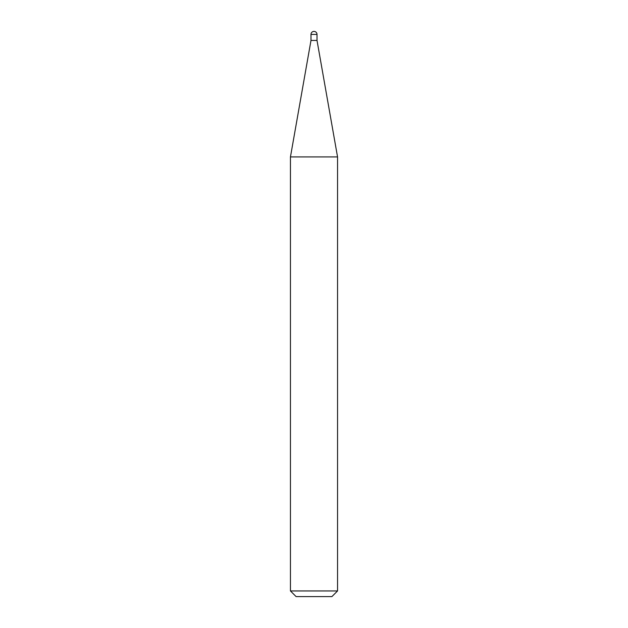 <?xml version="1.0" encoding="UTF-8"?>
<svg xmlns="http://www.w3.org/2000/svg" width="628" height="628" viewBox="0 0 628 628"><rect width="100%" height="100%" fill="white"/><g stroke="black" fill="none" stroke-linecap="round" stroke-linejoin="round"><path stroke-width="0.94" d="M314 31.4A3.014 3.014 0 0 1 317.014 34.414L310.986 34.414A3.014 3.014 0 0 1 314 31.4M310.986 34.414L310.986 40.443L317.014 40.443L317.014 34.414M310.986 40.443L290.45 156.922L337.55 156.922L317.014 40.443M337.55 590.948L331.898 596.6L296.102 596.6L290.45 590.948L337.55 590.948L337.55 156.922M290.45 590.948L290.45 156.922"/></g></svg>
